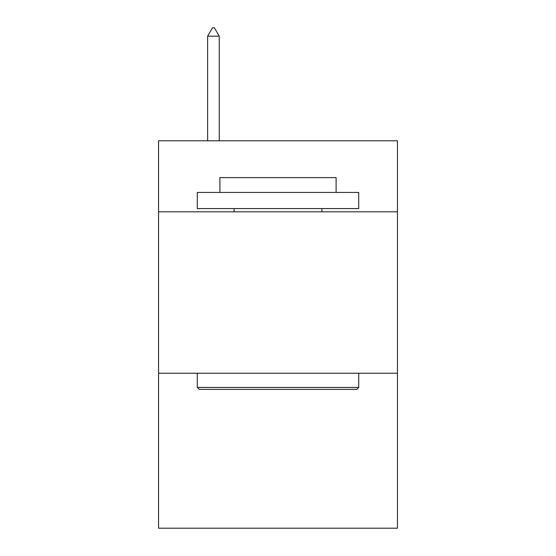 <?xml version="1.0" encoding="UTF-8"?>
<svg xmlns="http://www.w3.org/2000/svg" width="556" height="556" viewBox="0 0 556 556"><rect width="100%" height="100%" fill="white"/><g stroke="black" fill="none" stroke-linecap="round" stroke-linejoin="round"><path stroke-width="0.83" d="M397.45 211.815L397.45 140.793L158.55 140.793L158.55 211.815L397.45 211.815L397.45 528.2L158.55 528.2L158.55 211.815M397.45 373.236L158.55 373.236M199.229 389.381L197.29 387.442L358.71 387.442L356.771 389.381L199.229 389.381M358.71 192.445L358.71 208.59L197.29 208.59L197.29 192.445L358.71 192.445M219.891 192.445L219.891 177.6L336.109 177.6L336.109 192.445M358.71 373.236L358.71 387.442M197.29 373.236L197.29 387.442M321.903 208.59L321.903 211.815M234.097 208.59L234.097 211.815M219.245 36.196L214.401 27.8L212.461 27.8L207.624 36.196L219.245 36.196L219.245 140.793M207.624 36.196L207.624 140.793"/></g></svg>
